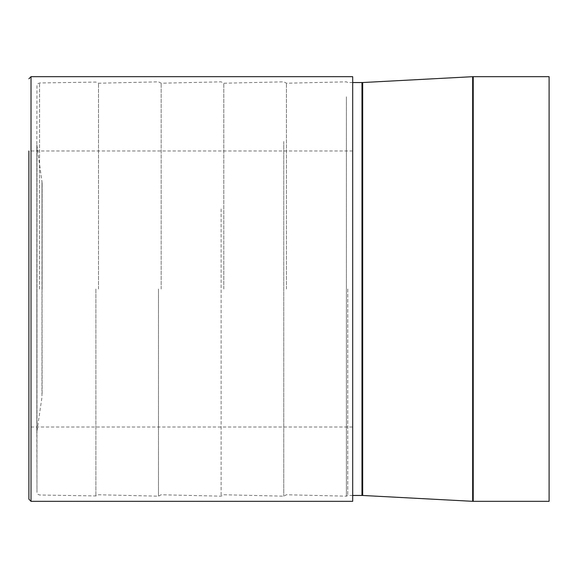 <?xml version="1.0" encoding="UTF-8"?>
<svg xmlns="http://www.w3.org/2000/svg" width="578" height="578" viewBox="0 0 578 578"><rect width="100%" height="100%" fill="white"/><g stroke="black" fill="none" stroke-linecap="round" stroke-linejoin="round"><path stroke-width="0.43" stroke-dasharray="2.89 2.17" d="M283.762 141.487L283.762 496.17L283.762 141.487M286.435 289L286.435 83.232L286.435 289M221.121 209.055L221.121 496.17L221.121 209.055M223.794 289L223.794 83.232L223.794 289M158.488 289L158.488 496.17L158.488 289M161.161 289L161.161 83.232L161.161 289M95.89 289L95.89 495.931L95.89 289M98.506 289L98.506 83.232L98.506 289M42.143 289L42.143 183.125L42.143 289M36.963 289L36.963 492.362L36.963 289M36.833 433.24L36.833 144.724L36.833 433.276L36.833 144.724L36.833 433.276L36.833 144.76L36.833 433.24L37.006 147.079L37.006 430.921L41.97 397.194L41.97 180.806L42.143 394.875M346.395 96.779L346.395 496.17L346.395 96.779M347.768 289L347.768 495.454L347.768 289M549.1 76.672L549.1 501.328M352.696 501.328L352.696 76.672M352.696 289L352.696 150.988L352.696 289M28.9 289L28.9 150.988L28.9 289M352.696 150.988L28.9 150.988L28.9 427.012L352.696 427.012M39.571 289L39.571 82.986L39.571 289M361.973 82.546L361.973 495.454M473.223 501.328L473.223 76.672M362.673 495.469L362.673 82.531M472.66 76.686L472.66 501.314M31.024 501.328L31.024 76.672M352.696 82.546L347.768 82.546L346.395 81.83L286.435 83.232L283.762 81.83L223.794 83.232L221.121 81.83L161.161 83.232L158.488 81.83L98.506 83.232L95.89 82.069L39.571 82.986L37.743 83.759L36.963 85.638L36.833 144.724M352.696 495.454L347.768 495.454L346.395 496.17L286.435 494.768L283.762 496.17L223.794 494.768L221.121 496.17L161.161 494.768L158.488 496.17L98.506 494.768L95.89 495.931L39.571 495.014L37.743 494.241L36.963 492.362L36.833 433.276M42.143 183.125L36.833 144.76"/><path stroke-width="0.87" d="M473.223 501.328L549.1 501.328L549.1 76.672L473.223 76.672L473.223 501.328L472.66 501.314L472.66 76.686L473.223 76.672M31.024 501.328L31.024 76.672L352.696 76.672L352.696 501.328L31.024 501.328L28.9 499.204L28.9 150.988M28.9 427.012L28.9 499.204M361.973 82.546L362.673 82.531L362.673 495.469L361.973 495.454L361.973 82.546L352.696 82.546M361.973 495.454L352.696 495.454M362.673 495.469L472.66 501.314M362.673 82.531L472.66 76.686M31.024 76.672L28.9 78.796"/></g></svg>
